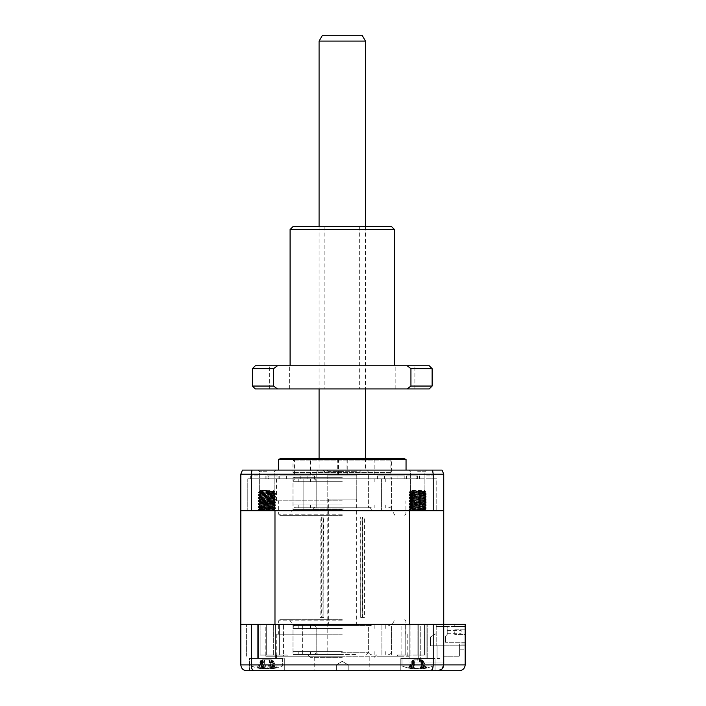 <?xml version="1.0" encoding="UTF-8"?>
<svg xmlns="http://www.w3.org/2000/svg" width="706" height="706" viewBox="0 0 706 706"><rect width="100%" height="100%" fill="white"/><g stroke="black" fill="none" stroke-linecap="round" stroke-linejoin="round"><path stroke-width="0.53" stroke-dasharray="3.53 2.65" d="M342.278 477.644L292.999 477.644L342.278 477.644M403.144 458.512L281.403 458.512M266.912 471.732L259.658 471.732L266.912 471.732M266.912 509.07L259.658 509.07L266.912 509.07M417.643 471.732L424.888 471.732L417.643 471.732M417.643 509.07L424.888 509.07L417.643 509.07M342.278 509.529L292.999 509.529L342.278 509.529M342.278 515.327L279.805 515.327L342.278 515.327M342.278 514.171L278.649 514.171L342.278 514.171M342.278 500.836L276.47 500.836L342.278 500.836M342.278 470.108L278.499 470.108L342.278 470.108M406.047 459.288L278.499 459.288M257.919 478.8L250.665 478.8L257.919 478.8M257.919 475.906L250.665 475.906L257.919 475.906M307.331 478.8L314.576 478.8L307.331 478.8M307.331 475.906L314.576 475.906L307.331 475.906M377.216 478.8L384.461 478.8L377.216 478.8M377.216 475.906L384.461 475.906L377.216 475.906M426.636 478.8L433.881 478.8L426.636 478.8M426.636 475.906L433.881 475.906L426.636 475.906M327.778 475.906L327.778 478.8L307.136 478.8L377.41 478.8L327.778 478.8L327.778 475.906L342.278 475.906L327.778 475.906L327.778 478.8L327.778 475.906L356.768 475.906L327.778 475.906M266.912 470.108L258.034 470.108L266.912 470.108M417.643 470.108L426.512 470.108L417.643 470.108M266.912 510.694L258.034 510.694L266.912 510.694M417.643 510.694L426.512 510.694L417.643 510.694M307.136 475.906L307.136 478.8L300.226 478.8L307.136 478.8L307.136 475.906L286.645 475.906L307.136 475.906L300.226 475.906L300.226 478.8L279.726 478.8L300.226 478.8L300.226 475.906L307.136 475.906M286.645 475.906L286.645 478.8L278.093 478.8L286.645 478.8L279.726 478.8L286.645 478.8L286.645 475.906L279.726 475.906L279.726 478.8L279.726 475.906L300.226 475.906L286.645 475.906M278.093 475.906L278.093 478.8L268.315 478.8L278.093 478.8L278.093 475.906L268.315 475.906L268.315 478.8L266.912 478.8L268.315 478.8L268.315 475.906L266.912 475.906L278.093 475.906M356.768 475.906L356.768 478.8L356.768 475.906L356.768 478.8L356.768 475.906L342.278 475.906L356.768 475.906M377.41 475.906L377.41 478.8L384.32 478.8L377.41 478.8L377.41 475.906L397.91 475.906L377.41 475.906L384.32 475.906L384.32 478.8L404.82 478.8L384.32 478.8L384.32 475.906L377.41 475.906M397.91 475.906L397.91 478.8L406.462 478.8L397.91 478.8L404.82 478.8L397.91 478.8L397.91 475.906L404.82 475.906L404.82 478.8L404.82 475.906L384.32 475.906L397.91 475.906M406.462 475.906L406.462 478.8L416.231 478.8L406.462 478.8L406.462 475.906L416.231 475.906L416.231 478.8L417.643 478.8L416.231 478.8L416.231 475.906L417.643 475.906L406.462 475.906M432.566 470.108L433.202 474.167L443.73 474.167L442.071 470.108L251.98 470.108L251.345 474.167L433.202 474.167L433.202 510.694L251.345 510.694L251.345 474.167L240.817 474.167L242.476 470.108L251.98 470.108M342.278 458.512L294.446 458.512L342.278 458.512M251.345 510.694L240.817 510.694L240.817 474.167M432.522 669.085L433.202 664.902L433.202 624.325L443.73 624.325L443.73 664.902L443.73 624.325L454.743 624.325L436.193 624.325L436.193 633.6L430.395 637.077L430.395 645.769L436.193 645.769L430.395 645.769L430.395 637.077L436.193 633.6L430.395 637.077L436.193 633.6L436.193 645.769L436.193 624.325L436.193 626.637L436.193 624.325L436.193 626.637L447.207 626.637L436.193 626.637L447.207 626.637L447.207 634.465L447.207 626.637L436.193 626.637L436.193 624.325L443.73 624.325L409.568 624.325L465.183 624.325L417.881 624.325L427.209 624.325L418.729 624.325L420.741 624.325L420.741 662.007L443.73 662.007L419.479 662.007L419.479 658.522L418.729 658.522L419.479 658.522L419.479 662.007L420.741 662.007L420.741 624.325L465.183 624.325L443.73 624.325L443.73 510.694L409.568 510.694L443.73 510.694L443.73 474.167M443.73 510.694L433.202 510.694M247.78 478.8L247.78 510.694L303.13 510.694L247.78 510.694L247.78 478.8L303.13 478.8L303.13 510.694L381.416 510.694L303.13 510.694L303.13 478.8L247.78 478.8M381.416 478.8L381.416 510.694L436.776 510.694L381.416 510.694L381.416 478.8L303.13 478.8L436.776 478.8L436.776 510.694L436.776 478.8L381.416 478.8M342.278 504.896L292.999 504.896L342.278 504.896M342.278 507.79L295.893 507.79L342.278 507.79M342.278 478.8L295.893 478.8L342.278 478.8M342.278 481.704L292.999 481.704L342.278 481.704M342.278 651.567L292.999 651.567L342.278 651.567M342.278 654.471L292.999 654.471L342.278 654.471M342.278 625.481L292.999 625.481L342.278 625.481M342.278 628.375L292.999 628.375L342.278 628.375M346.002 458.512L337.309 458.512L346.002 458.512M346.002 474.75L337.309 474.75L346.002 474.75M347.237 458.512L338.545 458.512L347.237 458.512L347.237 474.75L338.545 474.75L347.237 474.75M389.227 474.75L295.32 474.75L389.227 474.75L391.556 472.429L292.999 472.429L391.556 472.429L391.556 460.833L292.999 460.833L391.548 460.833L389.235 458.512L295.32 458.512L389.235 458.512M310.393 458.512L374.162 458.512L310.393 458.512L310.393 474.75L374.162 474.75L310.393 474.75M295.32 458.512L292.999 460.833L292.999 472.429L295.32 474.75M342.278 670.7L314.735 670.7L342.278 670.7M342.278 664.902L336.33 664.902L342.278 664.902M342.278 657.365L310.393 657.365L342.278 657.365M342.278 619.683L279.805 619.683L342.278 619.683M342.278 620.839L278.649 620.839L342.278 620.839M342.278 634.173L276.761 634.173L342.278 634.173M409.912 662.007L408.942 662.007L408.942 656.209L397.452 656.209L401.105 656.209L401.105 655.044L397.452 655.044L424.403 655.044L397.452 655.044L405.2 655.044L401.105 655.044L401.105 624.325L417.643 624.325L279.347 624.325L401.105 624.325L401.105 656.209L381.902 656.209L408.942 656.209L408.942 662.007L417.784 662.007L417.784 658.522L417.784 662.007L419.479 662.007L409.912 662.007M274.634 656.209L265.818 656.209L265.818 655.044L287.095 655.044L260.143 655.044L266.912 655.044L260.143 655.044L266.674 655.044L265.818 655.044L266.674 655.044L265.818 655.044L265.818 624.325L266.674 624.325L246.615 624.325L265.818 624.325L265.818 656.209L381.902 656.209L381.902 624.325L381.902 656.209L302.653 656.209L302.653 624.325L302.653 656.209L283.45 656.209L283.45 655.044L279.347 655.044L287.095 655.044L283.45 655.044L283.45 624.325L283.45 656.209L287.095 656.209L274.634 656.209M417.643 670.7L246.615 670.7C243.182 670.444 241.249 668.511 240.817 664.902L240.817 624.325L274.978 624.325L240.817 624.325L240.817 510.694L274.978 510.694L240.817 510.694M417.643 658.522L400.249 658.522L417.643 658.522M266.912 670.7L249.518 670.7L284.297 670.7L249.518 670.7L249.518 658.522L266.912 658.522L249.518 658.522L266.912 658.522L249.518 658.522L249.518 670.7M266.912 658.522L284.297 658.522L266.912 658.522M266.912 624.325L257.346 624.325L266.912 624.325M342.278 656.209L276.761 656.209L342.278 656.209M437.932 670.7C441.426 670.329 443.359 668.397 443.73 664.902L465.183 664.902L465.183 624.325L465.183 629.831L465.183 626.637L454.743 626.637L465.183 626.637L465.183 629.831L465.183 624.325L443.73 624.325L443.73 664.902C443.297 668.511 441.365 670.444 437.932 670.7L459.385 670.7M465.183 624.325L465.183 649.829L465.183 644.031L459.385 644.031L459.385 656.209L443.73 656.209L443.73 662.007L443.73 656.209L459.385 656.209L459.385 644.031L459.385 649.829L465.183 649.829L459.385 649.829L459.385 644.031L465.183 644.031L465.183 624.325M273.672 655.044L266.912 655.044L279.347 655.044L273.672 655.044L273.672 624.325L279.347 624.325L273.672 624.325L273.672 655.044M427.209 624.325L417.643 624.325L427.209 624.325L427.209 658.522L427.209 624.325M433.202 624.325L251.345 624.325L251.345 664.902L240.817 664.902M251.345 624.325L240.817 624.325M410.874 655.044L405.2 655.044L410.874 655.044L410.874 624.325L410.874 655.044M418.729 658.522L418.729 624.325L418.729 658.522L417.784 658.522L418.729 658.522M246.615 656.209L246.615 624.325L246.615 656.209M419.479 658.522L435.037 658.522L419.479 658.522M252.033 669.085L251.345 664.902L443.73 664.902M437.067 645.769L439.962 645.769L439.962 658.522L437.067 658.522L439.962 658.522L437.067 658.522L439.962 658.522L437.067 658.522L439.962 658.522L437.067 658.522L439.962 658.522L437.067 658.522L439.962 658.522L437.067 658.522L439.962 658.522L439.962 645.769L439.962 658.522L439.962 645.769L439.962 658.522L439.962 645.769L437.067 645.769L437.067 658.522L437.067 645.769L439.962 645.769L437.067 645.769L439.962 645.769L437.067 645.769L437.067 658.522L437.067 645.769L439.962 645.769L437.067 645.769L439.962 645.769L437.067 645.769L437.067 658.522L437.067 645.769L439.962 645.769L437.067 645.769M447.207 631.861L447.207 630.405L447.207 631.861M461.124 631.861L461.124 630.405L461.124 631.861M423.106 668.079L421.976 667.823A39.607 23.157 -70.1 0 1 419.867 668.485L413.769 668.485A39.607 30.217 64.8 0 1 411.095 667.823L408.58 667.823A39.607 30.217 -64.8 0 0 411.024 668.485L411.827 668.485A39.607 23.157 -70.1 0 1 410.018 667.823L413.31 667.823A39.607 23.157 70.1 0 0 415.419 668.485L421.508 668.485A39.607 30.217 -64.8 0 0 424.182 667.823L426.706 667.823A39.607 30.217 64.8 0 1 424.262 668.485L423.459 668.485A39.607 23.157 70.1 0 0 425.268 667.823L423.106 668.079M420.608 659.81L413.778 659.81L420.608 659.81L421.8 660.595L421.976 667.823M427.165 665.943L401.988 665.943L427.165 665.943M420.141 659.81L414.007 659.81L420.882 659.81L420.141 659.81L422.744 668.767A40.586 40.586 0 0 0 433.299 665.943L433.299 658.522L401.988 658.522L433.299 658.522L401.988 658.522L433.299 658.522L433.299 665.943L401.988 665.943L433.299 665.943A40.586 40.586 0 0 1 422.815 668.758L420.07 659.81M421.508 659.81L422.885 660.595L424.262 668.485L423.459 668.485L421.659 660.595L419.867 668.485M408.58 667.823L412.216 660.595L411.095 667.823L410.513 668.079M422.77 624.325L409.206 624.325L422.77 624.325M412.507 658.522L426.08 658.522L412.507 658.522M422.77 492.603C431.798 493.097 420.697 493.582 412.507 494.059C403.479 494.544 414.59 495.03 422.77 495.506C431.798 496 420.697 496.477 412.507 496.953C403.479 497.448 414.59 497.933 422.77 498.401C431.798 498.895 420.697 499.38 412.507 499.848C403.479 500.342 414.59 500.828 422.77 501.304C431.798 501.798 420.697 502.275 412.507 502.751C403.479 503.246 414.59 503.731 422.77 504.199C431.798 504.693 420.697 505.178 412.507 505.646C403.479 506.14 414.59 506.626 422.77 507.102C431.798 507.596 420.697 508.073 412.507 508.549L409.206 508.973L409.206 509.626L412.507 509.202C420.697 508.726 431.807 508.249 422.77 507.755C414.59 507.279 403.479 506.793 412.507 506.299C420.697 505.831 431.807 505.346 422.77 504.852C414.59 504.384 403.479 503.899 412.507 503.404C420.697 502.928 431.807 502.451 422.77 501.957C414.59 501.481 403.479 500.995 412.507 500.501C420.697 500.033 431.807 499.548 422.77 499.054C414.59 498.586 403.479 498.101 412.507 497.606C420.697 497.13 431.807 496.653 422.77 496.159C414.59 495.683 403.479 495.197 412.507 494.703C420.697 494.235 431.807 493.75 422.77 493.256C417.096 492.903 407.318 492.497 409.401 492.135L422.77 492.603L426.08 493.026L426.08 493.679L422.77 493.256M412.507 508.549C403.479 509.044 414.59 509.529 422.77 509.997C426.345 510.226 427.006 510.464 424.747 510.694L426.08 510.694M423.326 510.694L422.77 510.65C414.59 510.182 403.479 509.697 412.507 509.202M410.557 510.429L409.206 509.626M414.687 492.135C411.66 491.755 410.265 491.323 410.513 490.838L424.712 491.482L410.557 493.035L409.268 492.179L412.639 491.932C420.308 491.65 430.528 491.341 422.091 491.014L425.206 491.305M412.507 494.059L409.206 494.474L409.206 495.135L412.507 494.703M410.557 493.035L424.774 494.438L410.557 495.939L409.206 495.135M412.507 496.953L409.206 497.377L409.206 498.03L412.507 497.606M410.557 495.939L424.774 497.333L410.557 498.833L409.206 498.03M412.507 499.848L409.206 500.272L409.206 500.925L412.507 500.501M410.557 498.833L424.774 500.236L410.557 501.737L409.206 500.925M412.507 502.751L409.206 503.175L409.206 503.828L412.507 503.404M410.557 501.737L424.774 503.131L410.557 504.631L409.206 503.828M412.507 505.646L409.206 506.07L409.206 506.723L412.507 506.299M410.557 504.631L424.774 506.034L410.557 507.535L409.206 506.723M424.73 494.482L426.08 493.679M422.77 495.506L426.08 495.93L426.08 496.583L422.77 496.159M424.73 497.386L426.08 496.583M422.77 498.401L426.08 498.824L426.08 499.477L422.77 499.054M424.73 500.28L426.08 499.477M422.77 501.304L426.08 501.728L426.08 502.381L422.77 501.957M424.73 503.184L426.08 502.381M422.77 504.199L426.08 504.622L426.08 505.275L422.77 504.852M424.73 506.078L426.08 505.275M422.77 507.102L426.08 507.526L426.08 508.179L422.77 507.755M410.557 507.535L424.73 508.982L426.08 508.179M421.711 490.396L410.945 490.396L421.711 490.396M417.881 490.838L422.091 491.014M270.68 668.079L269.145 667.823A39.607 15.964 -72.5 0 1 267.627 668.485L261.855 668.485A39.607 34.568 55.6 0 1 258.855 667.823L257.116 667.823A39.607 34.568 -55.6 0 0 259.958 668.485L262.085 668.485A39.607 15.964 -72.5 0 1 260.902 667.823L264.671 667.823A39.607 15.964 72.5 0 0 266.188 668.485L271.96 668.485A39.607 34.568 -55.6 0 0 274.969 667.823L276.699 667.823A39.607 34.568 55.6 0 1 273.857 668.485L271.731 668.485A39.607 15.964 72.5 0 0 272.913 667.823L270.68 668.079M268.951 659.81L262.491 659.81L268.951 659.81L269.78 660.595L269.145 667.823M273.469 665.943L251.257 665.943L273.469 665.943M257.116 667.823L260.699 660.595L258.749 668.079M260.346 658.522L282.559 658.522L260.346 658.522M270.442 624.325L258.475 624.325L270.442 624.325M263.373 658.522L275.34 658.522L263.373 658.522M271.086 510.694L258.475 509.723L275.305 508.329L258.475 506.829L275.305 505.425L258.475 503.925L275.305 502.531L258.475 501.031L275.305 499.627L258.475 498.136L275.305 496.733L258.511 495.277L275.305 493.829L270.442 493.256C261.591 492.885 257.866 492.514 259.27 492.135L275.34 493.132L258.511 494.535L275.34 496.027L258.475 497.483L275.305 498.886L258.475 500.377L275.34 501.825L258.475 503.281L275.34 504.728L258.475 506.176L275.34 507.623L258.475 509.07L275.34 510.694L259.782 510.694L275.34 510.694M259.826 493.141L258.475 492.338L263.462 491.932C272.331 491.65 279.444 491.341 269.974 491.014L273.99 491.694L259.826 493.141L273.99 494.597L259.773 495.991L273.99 497.492L259.773 498.886L273.99 500.395L259.773 501.781L274.043 503.237L259.773 504.684L274.043 506.131L259.773 507.579L274.043 509.035L259.773 510.482M269.718 490.396L260.214 490.396L269.718 490.396M262.297 492.135C259.72 491.755 258.925 491.323 259.923 490.838L269.974 491.014M258.475 492.338L259.782 490.838L261.961 491.014C268.96 491.341 280.017 491.65 272.481 491.932L258.475 492.223L258.511 492.929L260.893 493.9L274.043 495.082L259.773 496.53L274.043 497.986L259.773 499.433L274.043 500.881L259.773 502.328L274.043 503.784L259.773 505.231L273.99 506.732L259.773 508.126L274.043 509.573L261.635 510.694L272.604 510.694L258.475 510.27L258.475 509.617L272.604 510.694L274.043 510.314L274.043 509.573M410.936 668.079L408.924 667.823A39.607 28.416 -66.7 0 0 411.201 668.485L411.554 668.485A39.607 25.337 -69 0 1 409.551 667.823L412.648 667.823A39.607 25.337 69 0 0 414.934 668.485L421.067 668.485A39.607 28.416 -66.7 0 0 423.6 667.823L426.362 667.823A39.607 28.416 66.7 0 1 424.077 668.485L423.724 668.485A39.607 25.337 69 0 0 425.736 667.823L422.638 667.823A39.607 25.337 -69 0 1 420.352 668.485L414.21 668.485A39.607 28.416 66.7 0 1 411.686 667.823L410.936 668.079L411.686 667.823L412.533 660.595L408.924 667.823M415.207 659.81L412.463 668.758A40.586 40.586 0 0 1 401.988 665.943L401.988 658.522L401.988 665.943A40.586 40.586 0 0 0 412.542 668.767L415.146 659.81M414.007 659.81L412.71 660.595L411.201 668.485L413.239 660.595L414.934 668.485M411.342 624.325L426.08 624.325L411.342 624.325M411.342 493.256L409.251 492.973L409.251 492.223L416.972 490.838L410.548 490.838L424.774 492.232L410.513 493.679L424.774 495.127L410.513 496.583L424.774 498.03L410.513 499.477L424.774 500.925L410.513 502.381L424.774 503.828L410.513 505.275L424.774 506.723L410.513 508.179L424.73 509.679L411.342 510.65C403.77 510.182 416.955 509.697 423.935 509.202C431.516 508.726 418.323 508.249 411.342 507.755C403.77 507.279 416.955 506.793 423.935 506.299C431.516 505.831 418.323 505.346 411.342 504.852C403.77 504.384 416.955 503.899 423.935 503.404C431.516 502.928 418.323 502.451 411.342 501.957C403.77 501.481 416.955 500.995 423.935 500.501C431.516 500.033 418.323 499.548 411.342 499.054C403.77 498.586 416.955 498.101 423.935 497.606C431.516 497.13 418.323 496.653 411.342 496.159C403.77 495.683 416.955 495.197 423.935 494.703C431.516 494.235 418.323 493.75 411.342 493.256C407.468 492.885 409.965 492.514 418.843 492.135L409.542 492.135L411.342 492.603C418.323 493.097 431.516 493.582 423.935 494.059C416.964 494.544 403.761 495.03 411.342 495.506C418.323 496 431.516 496.477 423.935 496.953C416.964 497.448 403.761 497.933 411.342 498.401C418.323 498.895 431.516 499.38 423.935 499.848C416.964 500.342 403.761 500.828 411.342 501.304C418.323 501.798 431.516 502.275 423.935 502.751C416.964 503.246 403.761 503.731 411.342 504.199C418.323 504.693 431.516 505.178 423.935 505.646C416.964 506.14 403.761 506.626 411.342 507.102C418.323 507.596 431.516 508.073 423.935 508.549C416.964 509.044 403.761 509.529 411.342 509.997L422.7 510.694L409.807 510.694L409.206 509.67L411.342 509.997M416.972 490.838L411.263 491.729L424.774 492.973L410.513 494.421L424.774 495.868L410.513 497.315L424.774 498.771L410.513 500.219L424.774 501.666L410.513 503.113L424.774 504.569L410.513 506.017L424.774 507.464L411.695 508.647L409.206 509.67M411.342 510.65L409.251 510.367M410.557 494.368L409.206 495.171L411.342 495.506M411.342 496.159L409.251 495.877L409.206 495.171M410.557 497.262L409.206 498.074L411.342 498.401M411.342 499.054L409.251 498.771L409.206 498.074M410.557 500.157L409.206 500.969L411.342 501.304M411.342 501.957L409.251 501.675L409.206 500.969M410.557 503.06L409.206 503.872L411.342 504.199M411.342 504.852L409.251 504.569L409.206 503.872M410.557 505.955L409.206 506.767L411.342 507.102M411.342 507.755L409.251 507.464L409.206 506.767M424.721 492.912L426.08 493.723L423.935 494.059M423.935 494.703L426.036 494.421L426.08 493.723M424.721 495.815L426.08 496.627L423.935 496.953M423.935 497.606L426.036 497.324L426.08 496.627M424.721 498.71L426.08 499.521L423.935 499.848M423.935 500.501L426.036 500.219L426.08 499.521M424.721 501.613L426.08 502.416L423.935 502.751M423.935 503.404L426.036 503.122L426.08 502.416M424.721 504.508L426.08 505.32L423.935 505.646M423.935 506.299L426.036 506.017L426.08 505.32M424.721 507.411L426.08 508.214L423.935 508.549M423.935 509.202L426.036 508.92L426.08 508.214M409.206 492.232L410.945 490.396L410.513 490.838L412.189 491.014C418.429 491.341 430.651 491.65 423.785 491.932L418.843 492.135M260.823 668.079L258.723 667.823A39.607 25.795 -68.7 0 0 260.77 668.485L260.514 668.485A39.607 28.002 -67.1 0 1 258.272 667.823L261.079 667.823A39.607 28.002 67.1 0 0 263.576 668.485L269.718 668.485A39.607 25.795 -68.7 0 0 272.048 667.823L275.093 667.823A39.607 25.795 68.7 0 1 273.045 668.485L273.301 668.485A39.607 28.002 67.1 0 0 275.543 667.823L272.737 667.823A39.607 28.002 -67.1 0 1 270.239 668.485L264.097 668.485A39.607 25.795 68.7 0 1 261.767 667.823L260.823 668.079M263.612 659.81L270.486 659.81L263.329 659.81L264.406 659.81L262.27 660.595L258.723 667.823M256.304 665.943L282.559 665.943L256.304 665.943M273.522 668.079L272.737 667.823L271.942 660.595L273.301 668.485L271.386 660.595L269.718 668.485M260.973 668.653A40.586 40.586 0 0 1 251.257 665.943L251.257 658.522L251.257 665.943A40.586 40.586 0 0 0 261.82 668.767L264.406 659.81M264.097 668.485L262.429 660.595L260.514 668.485L262.05 660.595L263.576 668.485M265.544 490.838L259.773 491.473L274.043 492.92L274.043 492.188L273.231 491.967L259.932 490.838L265.544 490.838L258.617 492.135L261.194 492.603C268.977 493.097 280.917 493.582 272.622 494.059C264.838 494.544 252.898 495.03 261.194 495.506C268.977 496 280.917 496.477 272.622 496.953C264.838 497.448 252.898 497.933 261.194 498.401C268.977 498.895 280.917 499.38 272.622 499.848C264.838 500.342 252.898 500.828 261.194 501.304C268.977 501.798 280.917 502.275 272.622 502.751C264.838 503.246 252.898 503.731 261.194 504.199C268.977 504.693 280.917 505.178 272.622 505.646C264.838 506.14 252.898 506.626 261.194 507.102C268.977 507.596 280.917 508.073 272.622 508.549C264.838 509.044 252.898 509.529 261.194 509.997M274.043 492.92L259.773 494.368L273.99 495.762L259.773 497.271L274.043 498.718L259.773 500.166L274.043 501.622L259.773 503.069L274.043 504.516L259.773 505.964L274.043 507.42L260.602 508.647L258.475 509.617M261.194 510.65C252.898 510.182 264.838 509.697 272.622 509.202L275.34 508.823L275.34 508.17L272.622 508.549M272.622 509.202C280.917 508.726 268.977 508.249 261.194 507.755C252.898 507.279 264.838 506.793 272.622 506.299C280.917 505.831 268.977 505.346 261.194 504.852C252.898 504.384 264.838 503.899 272.622 503.404C280.917 502.928 268.977 502.451 261.194 501.957C252.898 501.481 264.838 500.995 272.622 500.501C280.917 500.033 268.977 499.548 261.194 499.054C252.898 498.586 264.838 498.101 272.622 497.606C280.917 497.13 268.977 496.653 261.194 496.159C252.898 495.683 264.838 495.197 272.622 494.703C280.917 494.235 268.977 493.75 261.194 493.256L258.511 492.929M261.194 493.256C256.543 492.885 258.572 492.514 267.283 492.135M259.826 494.315L258.475 495.127L261.194 495.506M261.194 496.159L258.511 495.824L258.475 495.127M259.826 497.218L258.475 498.021L261.194 498.401M261.194 499.054L258.511 498.727L258.475 498.021M259.826 500.113L258.475 500.925L261.194 501.304M261.194 501.957L258.511 501.622L258.475 500.925M259.826 503.016L258.475 503.819L261.194 504.199M261.194 504.852L258.511 504.525L258.475 503.819M259.826 505.911L258.475 506.723L261.194 507.102M261.194 507.755L258.511 507.42L258.475 506.723M273.99 492.867L275.34 493.679L272.622 494.059M272.622 494.703L275.305 494.377L275.34 493.679M273.99 495.762L275.34 496.574L272.622 496.953M272.622 497.606L275.305 497.28L275.34 496.574M273.99 498.665L275.34 499.477L272.622 499.848M272.622 500.501L275.305 500.175L275.34 499.477M273.99 501.56L275.34 502.372L272.622 502.751M272.622 503.404L275.305 503.069L275.34 502.372M273.99 504.463L275.34 505.275L272.622 505.646M272.622 506.299L275.305 505.973L275.34 505.275M273.99 507.358L275.34 508.17M341.43 470.108L361.41 470.108L341.43 470.108M342.913 474.75L327.778 474.75L342.913 474.75M341.201 470.108L366.626 470.108L341.201 470.108M343.425 471.846L316.182 471.846L343.425 471.846M343.354 654.471L317.929 654.471L343.354 654.471M341.122 652.732L368.364 652.732L341.122 652.732M341.042 507.79L370.103 507.79L341.042 507.79M343.557 508.955L313.287 508.955L343.557 508.955M342.913 654.471L327.778 654.471L342.913 654.471M341.122 625.481L368.364 625.481L341.122 625.481M341.122 507.79L368.364 507.79L341.122 507.79M340.998 625.481L371.259 625.481L340.998 625.481M343.557 624.325L313.287 624.325L343.557 624.325M340.998 510.694L371.259 510.694L340.998 510.694M274.978 624.325L409.568 624.325L409.568 510.694L274.978 510.694L274.978 624.325M410.557 508.858L424.721 510.306L412.869 510.694M274.546 491.341L273.601 490.396L274.881 491.72L272.481 491.932M259.826 508.814L274.043 510.314M274.043 492.188L259.826 493.688M260.302 668.079L261.079 667.823L261.873 660.595L258.272 667.823M269.41 659.81L271.995 668.767A40.586 40.586 0 0 0 282.559 665.943A40.586 40.586 0 0 1 272.843 668.653M261.873 660.595L263.329 659.81M270.204 659.81L271.545 660.595L272.048 667.823M271.545 660.595L275.093 667.823M270.486 659.81L271.766 660.595L270.239 668.485M271.942 660.595L275.543 667.823M262.27 660.595L261.767 667.823M425.215 491.279L424.341 490.396L425.647 491.755L423.785 491.932M421.279 659.81L422.576 660.595L424.077 668.485L422.038 660.595L420.352 668.485M412.648 667.823L413.089 660.595L409.551 667.823M413.089 660.595L414.404 659.81M423.6 667.823L422.576 660.595L421.067 668.485M422.744 660.595L426.362 667.823M420.882 659.81L422.197 660.595L425.736 667.823M422.197 660.595L422.638 667.823M412.533 660.595L414.21 668.485M259.923 490.838L274.043 492.373L259.773 493.829L274.043 495.277L259.773 496.724L274.043 498.171L259.773 499.627L274.043 501.075L259.826 502.469L274.043 503.969L259.826 505.372L274.043 506.873L259.826 508.267L273.99 509.714L263.947 510.694M265.571 490.838L273.99 491.694M273.99 509.714L275.34 510.526M271.333 659.81L273.116 660.595L275.066 668.079M260.699 660.595L259.958 668.485M262.491 659.81L260.911 660.595L261.855 668.485M264.865 659.81L264.141 660.595L262.085 668.485M260.902 667.823L264.141 660.595L266.188 668.485M264.044 660.595L264.671 667.823M273.116 660.595L276.699 667.823M269.78 660.595L272.913 667.823M410.513 491.517L410.513 490.838L424.774 492.276L410.513 493.723L424.774 495.171L410.548 496.574L424.774 498.074L410.548 499.477L424.774 500.969L410.548 502.372L424.774 503.872L410.574 505.258L424.774 506.767L410.548 508.17L424.738 509.626L413.337 510.694M424.73 508.982L410.513 510.376M424.738 509.626L426.08 510.42M412.216 660.595L411.024 668.485L411.827 668.485L413.619 660.595L415.419 668.485M421.508 668.485L422.885 660.595L424.182 667.823L424.774 668.079M413.778 659.81L412.392 660.595L413.769 668.485M414.678 659.81L413.478 660.595L410.018 667.823M413.478 660.595L413.31 667.823M423.07 660.595L426.706 667.823M421.8 660.595L425.268 667.823M447.207 634.465L445.468 636.203L447.207 634.465M454.743 626.637L447.207 626.637L454.743 626.637L454.743 624.325L454.743 626.637M445.468 636.203L445.468 642.292L445.468 636.203M465.183 629.831L454.743 629.831L454.743 634.465L465.183 634.465L465.183 642.292L465.183 634.465L454.743 634.465L454.743 629.831L465.183 629.831L454.743 629.831L454.743 634.465L465.183 634.465L465.183 645.769L465.183 634.465L454.743 634.465L454.743 629.831L465.183 629.831M465.183 642.292L445.468 642.292L465.183 642.292M430.395 645.769L430.395 637.077L430.395 645.769L465.183 645.769L430.395 645.769M360.978 617.362L362.69 617.362L360.687 617.362L360.978 517.066L362.69 517.066L360.978 517.066M362.69 517.066L362.69 617.362M320.127 617.362L322.051 617.362L320.127 617.362L320.127 517.066L322.051 517.066L320.127 517.066M321.689 517.066L321.689 617.362M323.577 617.362L321.865 617.362L323.86 617.362L323.577 517.066L321.865 517.066L323.577 517.066M321.865 517.066L321.865 617.362M364.42 617.362L362.496 617.362L364.42 617.362L364.42 517.066L362.496 517.066L364.42 517.066M362.858 517.066L362.858 617.362M357.924 470.108A1.156 1.156 0 0 0 356.768 471.264L356.768 499.098L327.778 499.098L327.778 471.264L356.768 471.264L327.778 471.264A1.156 1.156 0 0 0 326.622 470.108L357.924 470.108L326.622 470.108M327.778 625.481L356.768 625.481L327.778 625.481L327.778 654.471L356.768 654.471L327.778 654.471L327.778 474.75L323.145 470.108M356.768 625.481L356.768 474.75L361.41 470.108M328.361 625.481L356.186 625.481L328.361 625.481L328.361 499.098L356.186 499.098L328.361 499.098M356.186 625.481L356.186 499.098M362.116 35.3L322.43 35.3M319.086 41.098L365.461 41.098M365.461 226.617L365.461 388.944M365.461 458.512L365.461 470.108L319.086 470.108L365.461 470.108M319.086 226.617L319.086 388.944M319.086 458.512L319.086 470.108M327.778 499.098L356.768 499.098M391.556 226.617L292.999 226.617M290.095 229.512L394.451 229.512M342.278 388.944L324.884 388.944L342.278 388.944M279.514 365.752L269.657 365.752L279.514 365.752M279.514 388.944L269.657 388.944L279.514 388.944M405.032 365.752L414.89 365.752L405.032 365.752M405.032 388.944L414.89 388.944L405.032 388.944M342.278 365.752L290.095 365.752L342.278 365.752M429.239 365.752L255.316 365.752M252.413 368.656L273.619 368.656L273.619 386.05L252.413 386.05M432.134 386.05L410.936 386.05L410.936 368.656L432.134 368.656M255.316 388.944L429.239 388.944M407.088 388.944L410.936 386.05M273.619 386.05L277.458 388.944M277.458 365.752L273.619 368.656M410.936 368.656L407.088 365.752M342.278 226.617L359.663 226.617L342.278 226.617M279.347 655.044L279.347 624.325L279.347 655.044M260.143 655.044L260.143 624.325L260.143 655.044M424.403 655.044L424.403 624.325L424.403 655.044M405.2 655.044L405.2 624.325L405.2 655.044M273.857 668.485L272.904 660.595L271.96 668.485M267.627 668.485L269.683 660.595L271.731 668.485M390.1 458.512L390.1 477.644M274.157 509.07L274.157 471.732L275.781 470.108L274.157 471.732L274.157 509.07L275.781 510.694L274.157 509.07M424.888 509.07L424.888 471.732L426.512 470.108L424.888 471.732L424.888 509.07L426.512 510.694L424.888 509.07M394.901 515.327L391.556 509.529L391.556 477.644M279.805 515.327L278.649 514.171L278.649 500.836M265.165 475.906L265.165 478.8L265.165 475.906M314.576 475.906L314.576 478.8L314.576 475.906M384.461 475.906L384.461 478.8L384.461 475.906M433.881 475.906L433.881 478.8L433.881 475.906M276.47 500.836L276.47 475.906M408.077 500.836L408.077 475.906M410.398 509.07L408.774 510.694L410.398 509.07L410.398 471.732L408.774 470.108L410.398 471.732L410.398 509.07M259.658 509.07L258.034 510.694L259.658 509.07L259.658 471.732L258.034 470.108L259.658 471.732L259.658 509.07M300.085 475.906L300.085 478.8L300.085 475.906M369.97 475.906L369.97 478.8L369.97 475.906M417.643 475.906L417.643 478.8M419.39 475.906L419.39 478.8L419.39 475.906M266.912 475.906L266.912 478.8M250.665 475.906L250.665 478.8L250.665 475.906M404.741 515.327L405.906 514.171L405.906 500.836M292.999 477.644L292.999 509.529L289.645 515.327M294.446 458.512L294.446 477.644M385.758 507.79L385.758 504.896M310.393 507.79L310.393 504.896M385.758 481.704L385.758 478.8M310.393 481.704L310.393 478.8M295.893 478.8C294.137 478.977 293.166 479.939 292.999 481.704L292.999 504.896C293.166 506.652 294.137 507.623 295.893 507.79M313.287 478.8C315.053 478.977 316.014 479.939 316.182 481.704L316.182 504.896C316.553 505.981 315.591 506.943 313.287 507.79M371.259 507.79C369.503 507.623 368.532 506.652 368.364 504.896L368.364 481.704C368.532 479.939 369.503 478.977 371.259 478.8M388.653 507.79C390.427 507.605 391.398 506.634 391.556 504.896L391.556 481.704C391.38 479.939 390.418 478.977 388.653 478.8M374.162 481.704L374.162 478.8M298.797 481.704L298.797 478.8M374.162 507.79L374.162 504.896M298.797 507.79L298.797 504.896M385.758 654.471L385.758 651.567M310.393 654.471L310.393 651.567M385.758 628.375L385.758 625.481M310.393 628.375L310.393 625.481M295.893 625.481C294.437 625.375 293.475 626.346 292.999 628.375L292.999 651.567C293.166 653.332 294.137 654.294 295.893 654.471M313.287 624.325L313.287 625.481C315.053 625.648 316.014 626.619 316.182 628.375L316.182 651.567C316.014 653.332 315.053 654.294 313.287 654.471M371.259 654.471C369.503 654.294 368.532 653.332 368.364 651.567L368.364 628.375C368.532 626.619 369.503 625.648 371.259 625.481L371.259 624.325M388.653 654.471C390.427 654.277 391.398 653.315 391.556 651.567L391.556 628.375C391.38 626.619 390.418 625.648 388.653 625.481M374.162 628.375L374.162 625.481M298.797 628.375L298.797 625.481M374.162 654.471L374.162 651.567M298.797 654.471L298.797 651.567M337.309 474.75L337.309 458.512M338.545 474.75L338.545 458.512M374.162 474.75L374.162 458.512M346.011 474.75L346.011 458.512M336.33 664.902L336.33 670.7L336.33 664.902L342.278 661.328L336.33 664.902M310.393 657.365L307.489 654.471M289.645 619.683L292.999 625.481L292.999 654.471M404.741 619.683L405.906 620.839L405.906 634.173M314.735 657.365L314.735 670.7M397.452 656.209L397.452 655.044L397.452 656.209M400.249 658.522L400.249 670.7L400.249 658.522M408.077 655.044L408.077 658.522L408.077 655.044M257.346 624.325L257.346 658.522L257.346 624.325M407.786 656.209L407.786 634.173M276.761 656.209L276.761 634.173M276.47 655.044L276.47 658.522L276.47 655.044M417.881 655.044L417.881 624.325L417.881 655.044M266.674 655.044L266.674 624.325L266.674 655.044M435.037 658.522L435.037 670.7L435.037 658.522M284.297 658.522L284.297 670.7L284.297 658.522M287.095 656.209L287.095 655.044L287.095 656.209M369.812 657.365L369.812 670.7M279.805 619.683L278.649 620.839L278.649 634.173M391.556 654.471L391.556 625.481L394.901 619.683M374.162 657.365L377.057 654.471M342.278 661.328L348.217 664.902L348.217 670.7L348.217 664.902L342.278 661.328M447.207 630.405L461.124 630.405M409.206 624.325L409.206 658.522L409.206 624.325M258.475 624.325L258.475 658.522L258.475 624.325M258.475 509.07L258.475 509.723M258.475 494.579L258.475 495.233M258.475 497.483L258.475 498.136M258.475 500.377L258.475 501.031M258.475 503.281L258.475 503.925M258.475 506.176L258.475 506.829M275.34 493.132L275.34 493.785M275.34 496.027L275.34 496.68M275.34 498.93L275.34 499.583M275.34 501.825L275.34 502.478M275.34 504.728L275.34 505.381M275.34 507.623L275.34 508.276M259.773 490.926L259.773 491.473M366.626 470.108L368.364 471.846L368.364 507.79M366.626 654.471L368.364 652.732L368.364 625.481M370.103 507.79L371.259 508.955L371.259 510.694M313.287 510.694L313.287 508.955L314.444 507.79M316.182 507.79L316.182 471.846L317.929 470.108M317.929 654.471L316.182 652.732L316.182 625.481M259.773 494.368L259.773 493.635M274.043 495.824L274.043 495.082M259.773 497.271L259.773 496.53M274.043 498.718L274.043 497.986M259.773 500.166L259.773 499.433M274.043 501.622L274.043 500.881M259.773 503.069L259.773 502.328M274.043 504.516L274.043 503.784M259.773 505.964L259.773 505.231M274.043 507.42L274.043 506.679M259.773 508.867L259.773 508.126M258.511 492.179L259.826 491.42M274.731 510.694L273.99 510.262M258.511 510.323L259.155 510.694M275.305 508.867L273.99 509.635M258.511 507.42L259.826 508.188M275.305 505.973L273.99 506.732M258.511 504.525L259.826 505.284M275.305 503.069L273.99 503.837M258.511 501.622L259.826 502.39M275.305 500.175L273.99 500.933M258.511 498.727L259.826 499.486M275.305 497.28L273.99 498.039M258.511 495.824L259.826 496.592M275.305 494.377L273.99 495.135M274.881 491.72L273.99 492.241M275.34 624.325L275.34 658.522L275.34 624.325M282.559 658.522L282.559 665.943L282.559 658.522M424.774 492.973L424.774 492.232M410.513 494.421L410.513 493.679M424.774 495.868L424.774 495.127M410.513 497.315L410.513 496.583M424.774 498.771L424.774 498.03M410.513 500.219L410.513 499.477M424.774 501.666L424.774 500.925M410.513 503.113L410.513 502.381M424.774 504.569L424.774 503.828M410.513 506.017L410.513 505.275M424.774 507.464L424.774 506.723M410.513 508.911L410.513 508.179M424.774 510.359L424.774 509.626M409.251 492.223L410.557 491.464M425.383 510.694L424.721 510.306M426.036 508.92L424.73 509.679M409.251 507.464L410.557 508.232M426.036 506.017L424.73 506.784M409.251 504.569L410.557 505.328M426.036 503.122L424.73 503.881M409.251 501.675L410.557 502.434M426.036 500.219L424.73 500.986M409.251 498.771L410.557 499.53M426.036 497.324L424.73 498.083M409.251 495.877L410.557 496.636M426.036 494.421L424.73 495.188M409.251 492.973L410.557 493.732M425.647 491.755L424.73 492.285M426.08 624.325L426.08 658.522L426.08 624.325M274.043 492.373L274.043 491.641M259.773 493.829L259.773 493.088M274.043 495.277L274.043 494.535M259.773 496.724L259.773 495.991M274.043 498.171L274.043 497.439M259.773 499.627L259.773 498.886M274.043 501.075L274.043 500.333M259.773 502.522L259.773 501.781M274.043 503.969L274.043 503.237M259.773 505.425L259.773 504.684M274.043 506.873L274.043 506.131M259.773 508.32L259.773 507.579M274.043 509.767L274.043 509.035M275.305 493.088L273.99 492.32M258.511 494.535L259.826 493.776M275.305 495.983L273.99 495.224M258.511 497.43L259.826 496.671M275.305 498.886L273.99 498.118M258.511 500.333L259.826 499.574M275.305 501.781L273.99 501.022M258.511 503.228L259.826 502.469M275.305 504.684L273.99 503.916M258.511 506.131L259.826 505.372M275.305 507.579L273.99 506.82M258.511 509.026L259.826 508.267M258.511 509.776L259.826 510.535M275.305 508.329L273.99 509.088M258.511 506.873L259.826 507.64M275.305 505.425L273.99 506.184M258.511 503.978L259.826 504.737M275.305 502.531L273.99 503.29M258.511 501.075L259.826 501.842M275.305 499.627L273.99 500.395M258.511 498.18L259.826 498.939M275.305 496.733L273.99 497.492M258.511 495.277L259.826 496.044M275.305 493.829L273.99 494.597M259.023 668.008L259.711 665.608M262.42 668.706L264.971 659.81M274.793 668.008L274.105 665.608M271.395 668.706L268.845 659.81M424.774 492.276L424.774 491.535M410.513 493.723L410.513 492.982M424.774 495.171L424.774 494.438M410.513 496.627L410.513 495.886M424.774 498.074L424.774 497.333M410.513 499.521L410.513 498.78M424.774 500.969L424.774 500.236M410.513 502.416L410.513 501.684M424.774 503.872L424.774 503.131M410.513 505.32L410.513 504.578M424.774 506.767L424.774 506.034M410.513 508.214L410.513 507.482M424.774 509.67L424.774 508.929M426.045 492.991L424.738 492.232M409.242 494.438L410.548 493.679M426.045 495.886L424.738 495.127M409.242 497.342L410.548 496.574M426.045 498.789L424.738 498.03M409.242 500.236L410.548 499.477M426.045 501.684L424.738 500.925M409.242 503.14L410.548 502.372M426.045 504.587L424.738 503.828M409.242 506.034L410.548 505.275M426.045 507.482L424.738 506.723M409.242 508.929L410.548 508.17M425.206 491.314L424.73 491.588M447.207 633.308L461.124 633.308M360.687 617.362L360.687 517.066M322.051 617.362L322.051 517.066M323.86 617.362L323.86 517.066M362.496 617.362L362.496 517.066M324.884 226.617L324.884 388.944M269.657 388.944L269.657 365.752L269.657 388.944M395.175 388.944L395.175 365.752L395.175 388.944M414.89 388.944L414.89 365.752L414.89 388.944M289.372 388.944L289.372 365.752L289.372 388.944M359.663 226.617L359.663 388.944"/><path stroke-width="1.06" d="M278.499 459.288L406.047 459.288L403.144 458.512L281.403 458.512L278.499 459.288L278.499 470.108M251.345 510.694L443.73 510.694L443.73 474.167L442.071 470.108L242.476 470.108L240.817 474.167L240.817 510.694L251.345 510.694L251.345 474.167L251.98 470.108M433.202 510.694L433.202 474.167L432.566 470.108M266.912 670.7L249.518 670.7M443.73 510.694L443.73 664.902C443.297 668.511 441.365 670.444 437.932 670.7L246.615 670.7C243.182 670.444 241.249 668.511 240.817 664.902L240.817 624.325L465.183 624.325L465.183 664.902C464.813 668.397 462.88 670.329 459.385 670.7L417.643 670.7M251.345 624.325L251.345 664.902C251.504 668.511 252.254 670.444 253.595 670.7L252.033 669.085M433.202 624.325L433.202 664.902C433.043 668.511 432.293 670.444 430.96 670.7L432.522 669.085M240.817 664.902L443.73 664.902L441.965 669.067L437.932 670.7M443.73 664.902L465.183 664.902C464.813 668.397 462.88 670.329 459.385 670.7M409.568 624.325L274.978 624.325L274.978 510.694L409.568 510.694L409.568 624.325M240.817 624.325L240.817 510.694M365.461 41.098L319.086 41.098L322.43 35.3L362.116 35.3L365.461 41.098L365.461 226.617M365.461 388.944L365.461 458.512M319.086 41.098L319.086 226.617M319.086 388.944L319.086 458.512M290.095 229.512L292.999 226.617L391.556 226.617L394.451 229.512L290.095 229.512L290.095 365.752M252.413 368.656L252.413 386.05L273.619 386.05L273.619 368.656L252.413 368.656L255.316 365.752L429.239 365.752L432.134 368.656L410.936 368.656L410.936 386.05L432.134 386.05L432.134 368.656M252.413 386.05L255.316 388.944L429.239 388.944L432.134 386.05M410.936 386.05L407.088 388.944M277.458 388.944L273.619 386.05M273.619 368.656L277.458 365.752M407.088 365.752L410.936 368.656M443.73 474.167L240.817 474.167M406.047 470.108L406.047 459.288M394.451 229.512L394.451 365.752"/></g></svg>
